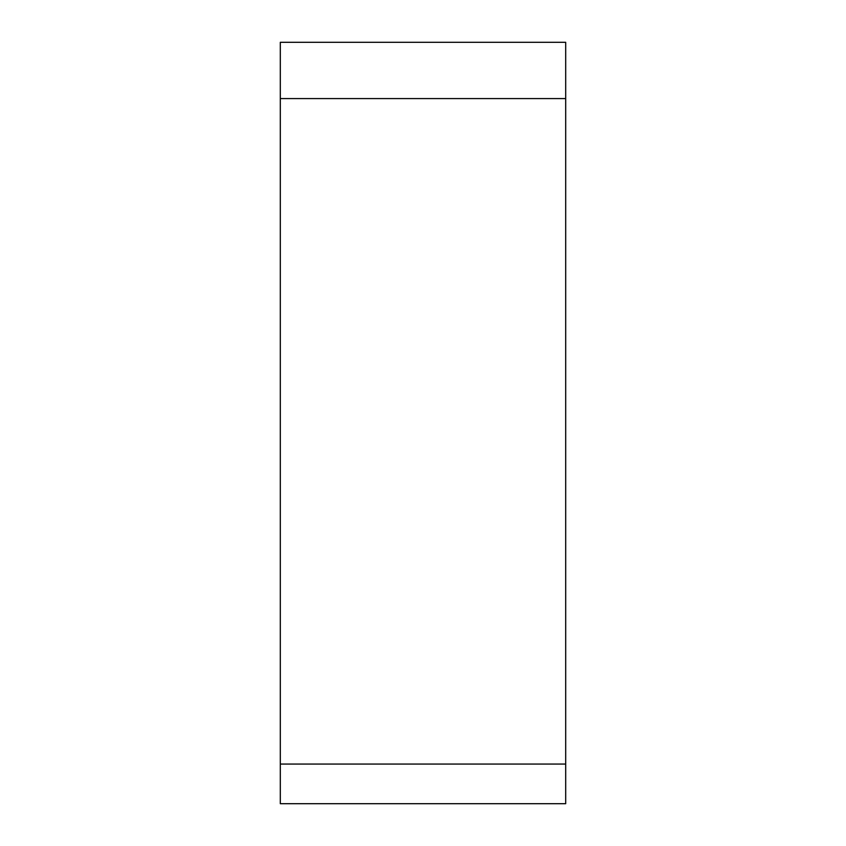 <?xml version="1.0" encoding="UTF-8"?>
<svg xmlns="http://www.w3.org/2000/svg" width="846" height="846" viewBox="0 0 846 846"><rect width="100%" height="100%" fill="white"/><g stroke="black" fill="none" stroke-linecap="round" stroke-linejoin="round"><path stroke-width="1.27" d="M280.312 241.639L280.312 764.065L280.312 42.3L565.688 42.3L565.688 803.7L280.312 803.7L280.312 423M280.312 803.7L280.312 764.065L565.688 764.065M565.688 98.591L280.312 98.591L280.312 42.3"/></g></svg>
